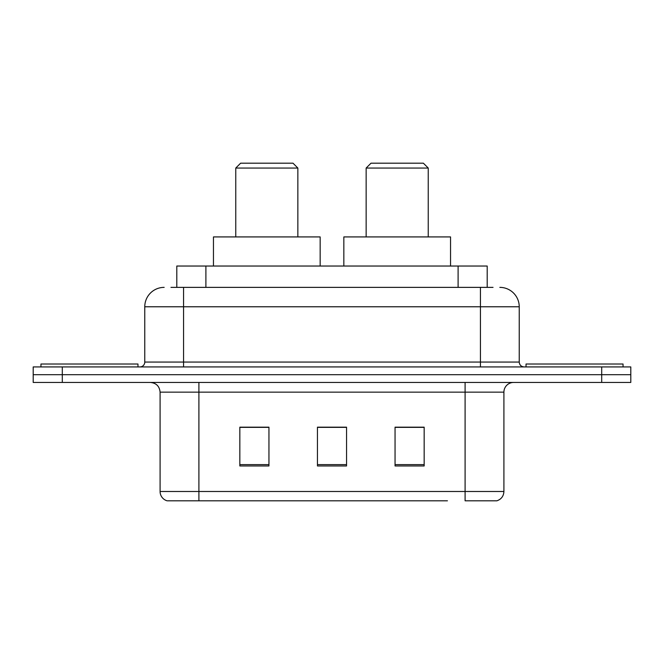 <?xml version="1.0" encoding="UTF-8"?>
<svg xmlns="http://www.w3.org/2000/svg" width="664" height="664" viewBox="0 0 664 664"><rect width="100%" height="100%" fill="white"/><g stroke="black" fill="none" stroke-linecap="round" stroke-linejoin="round"><path stroke-width="1" d="M170.963 287.371L183.571 287.371L170.963 287.371L176.798 287.371L176.798 266.032L487.202 266.032L487.202 287.371M164.166 287.371A19.405 19.405 0 0 0 144.769 306.776L144.769 362.071A4.847 4.847 0 0 1 139.913 366.926M499.834 287.371A19.405 19.405 0 0 1 519.231 306.776L183.571 306.776L183.571 287.371L493.037 287.371M519.231 306.776L519.231 362.071C519.522 365.017 521.14 366.636 524.087 366.926M62.3 366.926L33.2 366.926L33.2 374.687L62.3 374.687L33.2 374.687L33.2 382.447L62.3 382.447L62.3 374.687L601.7 374.687L62.3 374.687L62.3 366.926L601.7 366.926L601.7 374.687L630.8 374.687L601.7 374.687L601.7 382.447L62.3 382.447M601.7 382.447L630.8 382.447L630.8 366.926L601.7 366.926M216.555 500.805L167.56 500.805M503.91 491.493C503.636 496.141 501.312 499.245 496.921 500.805L465.099 500.805L465.099 491.493L503.91 491.493L503.91 392.15A9.703 9.703 0 0 1 513.612 382.447M167.079 500.805A9.703 9.703 0 0 1 160.09 491.493L160.09 392.15C159.518 386.257 156.281 383.02 150.388 382.447M424.163 465.97L424.163 427.168L395.055 427.168L395.055 465.97L424.163 465.97M268.945 465.97L268.945 427.168L239.837 427.168L239.837 465.97L268.945 465.97M346.55 465.97L346.55 427.168L317.45 427.168L317.45 465.97L346.55 465.97M447.445 500.805L198.901 500.805L198.901 491.493L465.099 491.493L465.099 392.15L160.09 392.15M346.55 427.367L317.45 427.367M268.945 427.367L239.837 427.367M424.163 427.367L395.055 427.367M137.971 366.926L137.971 364.013L40.96 364.013L40.96 366.926M235.762 168.05L297.854 168.05L292.998 163.195L240.617 163.195L235.762 168.05L235.762 236.923M297.854 168.05L297.854 236.923M320.164 266.032L320.164 236.923L213.451 236.923L213.451 266.032M366.146 168.05L428.239 168.05L423.383 163.195L371.002 163.195L366.146 168.05L366.146 236.923M428.239 168.05L428.239 236.923M450.549 266.032L450.549 236.923L343.836 236.923L343.836 266.032M623.039 366.926L623.039 364.013L526.029 364.013L526.029 366.926M205.898 287.371L205.898 266.032M458.102 287.371L458.102 266.032M183.571 366.926L183.571 306.776L144.769 306.776M144.769 362.071L519.231 362.071M480.429 287.371L480.429 366.926M465.099 382.447L465.099 392.15L503.91 392.15M160.09 491.493L198.901 491.493L198.901 382.447M346.55 464.626L317.45 464.626M268.945 464.626L239.837 464.626M424.163 464.626L395.055 464.626"/></g></svg>
